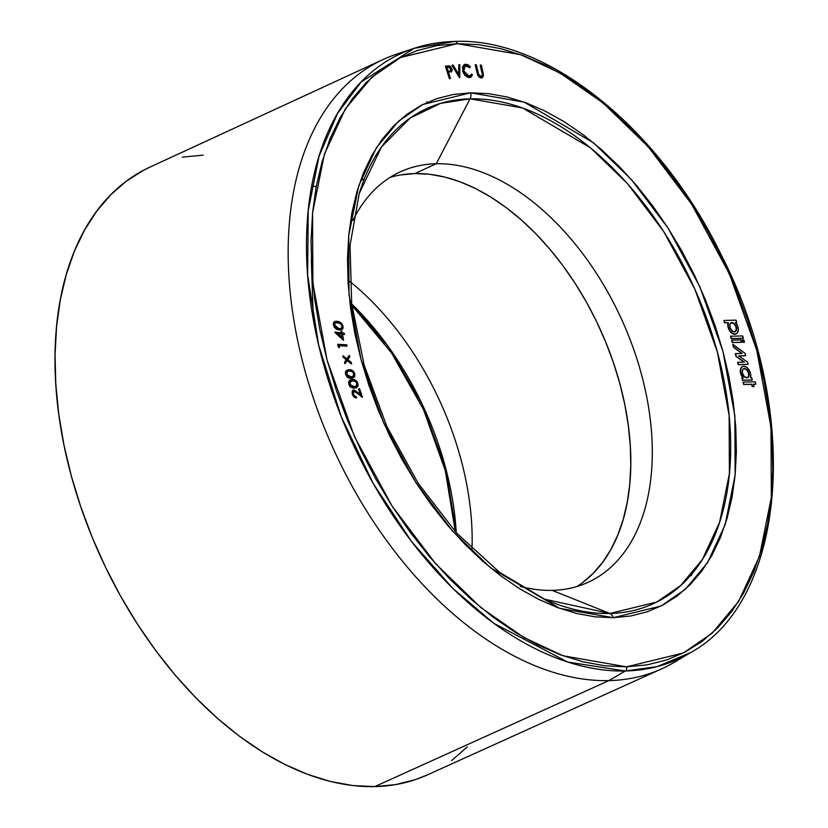 <?xml version="1.0" encoding="UTF-8"?>
<svg xmlns="http://www.w3.org/2000/svg" width="828" height="828" viewBox="0 0 828 828"><rect width="100%" height="100%" fill="white"/><g stroke="black" fill="none" stroke-linecap="round" stroke-linejoin="round"><path stroke-width="1.24" d="M735.067 331.707A4.896 3.033 65.4 0 0 735.885 326.542A4.896 3.033 65.4 0 0 731.662 322.692L731.9 322.578A4.896 3.033 -114.6 0 1 736.154 326.532A4.896 3.033 -114.6 0 1 735.192 331.655A4.896 3.033 -114.6 0 1 734.415 331.831L732.428 331.086L730.275 328.178L729.81 324.7L731.31 322.682L733.887 323.313L736.351 327.132L736.299 330.424L734.415 331.831A4.896 3.033 -114.6 0 1 730.161 327.878A4.896 3.033 -114.6 0 1 731.124 322.754A4.896 3.033 -114.6 0 1 731.9 322.578L731.662 322.692A4.896 3.033 65.4 0 0 731.01 322.816M747.56 377.661A4.896 3.033 65.4 0 0 748.367 372.496A4.896 3.033 65.4 0 0 744.155 368.646L744.393 368.532A4.896 3.033 -114.6 0 1 748.647 372.486A4.896 3.033 -114.6 0 1 747.684 377.609A4.896 3.033 -114.6 0 1 746.897 377.785L744.279 376.481L742.457 373.231L742.499 369.94L743.792 368.636L747.011 369.837L748.833 373.086L748.791 376.378L746.897 377.785A4.896 3.033 -114.6 0 1 742.644 373.832A4.896 3.033 -114.6 0 1 743.616 368.708A4.896 3.033 -114.6 0 1 744.393 368.532L744.155 368.646A4.896 3.033 65.4 0 0 743.492 368.77M742.478 366.535L740.791 368.729L740.656 372.352L743.337 377.868A7.338 4.544 -114.6 0 1 742.592 366.483A7.338 4.544 -114.6 0 1 743.761 366.224L742.478 366.535A7.338 4.544 65.4 0 0 742.354 366.597A7.338 4.544 65.4 0 0 743.006 377.868M427.631 774.791L415.594 779.552L395.691 784.582L374.774 786.6L608.88 680.606A335.009 207.631 65.4 0 0 674.416 662.214L690.417 652.702A333.001 206.389 -114.6 0 1 625.264 670.99L608.88 680.606L374.774 786.6A334.057 207.041 65.4 0 0 427.424 774.884L661.675 668.858A335.009 207.631 -114.6 0 1 608.88 680.606A335.009 207.631 -114.6 0 1 317.673 410.409A335.009 207.631 -114.6 0 1 383.147 59.481A335.009 207.631 -114.6 0 1 405.472 51.574A335.009 207.631 65.4 0 0 396.498 54.203A335.009 207.631 65.4 0 0 313.864 399.562A335.009 207.631 65.4 0 0 608.88 680.606L625.264 670.99L657.153 666.592L690.417 652.702C787.738 599.627 801.349 410.45 721.105 254.641C659.719 128.154 547.132 37.395 454.82 41.4A3.343 2.536 88.7 0 1 457.284 43.656L520.812 54.72L559.976 72.978L603.105 102.982L648.127 146.608L691.649 204.216L729.313 273.716L756.761 350.254L770.992 427.113L771.323 497.473L759.452 556.375L738.555 601.532L712.173 633.141L683.359 652.981L626.599 666.84A3.343 2.536 88.7 0 1 625.264 670.99A3.343 2.536 -91.3 0 0 626.599 666.84L647.248 664.853L666.882 659.875L685.315 651.978L702.361 641.214L717.866 627.696L731.683 611.55L743.658 592.951L753.708 572.044L761.708 549.067L767.587 524.207L771.303 497.731L772.803 469.88L772.089 440.92L769.15 411.143L764.027 380.828L756.761 350.254L747.425 319.743L736.113 289.562L722.937 260.023L708.012 231.395L691.483 203.967L673.526 177.989L654.296 153.718L633.979 131.393L612.782 111.221L590.892 93.398L568.546 78.091L545.931 65.464L523.286 55.621L500.816 48.666L478.739 44.66L457.284 43.656L436.635 45.643L417.001 50.611L398.568 58.519L381.511 69.283L366.007 82.8L352.2 98.936L340.215 117.545L330.175 138.442L322.175 161.429L316.286 186.279L312.57 212.765L311.069 240.606L311.794 269.566L314.723 299.353L319.856 329.668L327.112 360.232L336.447 390.754L347.76 420.924L360.946 450.473L375.86 479.091L392.389 506.529L410.357 532.507L429.587 556.778L449.894 579.103L471.101 599.275L492.981 617.098L515.337 632.395L537.941 645.033L560.587 654.865L583.057 661.82L605.133 665.826L626.599 666.84L563.061 655.776L523.896 637.519L480.768 607.514L435.756 563.889L392.224 506.281L354.56 436.78L327.112 360.232L312.891 283.383L312.549 213.013L324.421 154.122L345.317 108.965L371.71 77.346L400.514 57.515L457.284 43.656A3.343 2.536 -91.3 0 0 454.851 41.4L414.166 48.324L361.163 81.941L337.576 113.353L319.018 156.285L308.223 210.726L307.643 274.917L318.666 345.172L341.115 416.391L373.066 483.231L411.392 541.346L452.626 588.232L493.716 623.267L567.573 662.017L625.264 670.99A333.001 206.389 -114.6 0 1 332.018 391.623A333.001 206.389 -114.6 0 1 414.166 48.324A333.001 206.389 -114.6 0 1 454.241 41.503A3.343 2.536 88.7 0 1 454.851 41.4M682.272 657.153A335.009 207.631 -114.6 0 1 661.675 668.858M456.249 532.632L445.764 468.462L422.239 404.323L389.191 347.853L351.734 303.969A236.363 146.494 65.4 0 1 456.249 532.632M359.031 194.197A272.257 168.736 -114.6 0 1 359.217 193.597A272.257 168.736 -114.6 0 1 470.056 98.822L436.263 163.758A225.682 139.87 65.4 0 0 352.966 220.372A225.682 139.87 -114.6 0 1 400.39 171.81A225.682 139.87 -114.6 0 1 436.263 163.758L414.787 173.58A225.682 139.87 65.4 0 0 389.988 177.451M576.961 586.493A225.682 139.87 65.4 0 0 607.68 346.942A225.682 139.87 65.4 0 0 414.787 173.58L436.263 163.758A225.682 139.87 -114.6 0 1 632.509 346.021A225.682 139.87 -114.6 0 1 588.025 582.312A225.682 139.87 -114.6 0 1 552.162 590.364A225.682 139.87 65.4 0 0 641.265 373.645A225.682 139.87 65.4 0 0 436.263 163.758L470.056 98.822A272.257 168.736 -114.6 0 1 717.379 352.024A272.257 168.736 -114.6 0 1 609.884 613.476L552.162 590.364A225.682 139.87 -114.6 0 1 520.263 586.4A225.682 139.87 65.4 0 0 552.162 590.364L609.884 613.476A272.257 168.736 -114.6 0 1 544.607 599.193L499.491 572.283L456.456 532.859L418.109 483.2L386.728 426.192L364.154 365.158L351.693 303.669L350.037 245.326L359.217 193.597L381.449 147.001L410.191 118.031L440.713 103.324L470.056 98.822L522.53 107.961L590.488 147.808L627.665 183.837L663.611 231.416L694.713 288.806L717.379 352.024L729.126 415.49L729.406 473.606L719.604 522.24L702.351 559.531L680.554 585.644L656.759 602.028L609.884 613.476A6.686 5.072 88.7 0 1 613.237 617.688L661.054 606.013L685.315 589.308L707.547 562.678L725.142 524.641L735.14 475.044L734.86 415.78L722.875 351.041L699.753 286.571L668.03 228.042L631.371 179.521L593.459 142.778L524.145 102.123L470.635 92.808A6.686 5.072 88.7 0 1 470.056 98.822A6.686 5.072 -91.3 0 0 470.635 92.808L488.717 93.657L507.305 97.031L526.225 102.889L545.3 111.18L564.344 121.809L583.171 134.705L601.604 149.713L619.458 166.697L636.566 185.513L652.764 205.944L667.896 227.824L681.817 250.936L694.381 275.041L705.487 299.922L715.009 325.342L722.875 351.041L728.992 376.792L733.308 402.325L735.781 427.414L736.382 451.798L735.119 475.251L731.993 497.556L727.036 518.494L720.298 537.848L711.842 555.453L701.751 571.123L690.117 584.713L677.056 596.098L662.69 605.164L647.175 611.82L630.636 616.011L613.237 617.688L595.166 616.839L576.578 613.465L557.648 607.607L538.573 599.317L519.529 588.677L500.702 575.791L482.269 560.784L464.415 543.789L447.306 524.983L431.109 504.542L415.977 482.662L402.066 459.561L389.491 435.445L378.386 410.564L368.864 385.155L361.008 359.445L354.881 333.705L350.565 308.161L348.091 283.083L347.491 258.698L348.754 235.235L351.879 212.931L356.837 192.003L363.575 172.638L372.041 155.043L382.132 139.373L393.766 125.773L406.817 114.388L421.183 105.322L436.708 98.667L453.247 94.485L470.635 92.808L422.829 104.483L398.558 121.188L376.336 147.819L358.731 185.845L348.733 235.452L349.023 294.716L361.008 359.445L384.12 423.915L415.842 482.455L452.502 530.976L490.424 567.718L559.728 608.363L613.237 617.688A6.686 5.072 -91.3 0 0 609.884 613.476L544.607 599.193M450.246 78.629L449.407 78.732L445.392 66.178L449.407 78.732L450.484 78.525L448.621 72.678L449.221 72.605L448.621 72.678L450.484 78.525L449.645 78.629L445.64 66.074L449.407 78.732L450.246 78.629M451.322 72.067L452.243 70.163L450.887 66.789L449.066 65.764L445.392 66.178L449.325 65.805L451.974 68.755L451.084 72.233M352.076 378.23L353.452 377.765L349.82 378.355L347.398 377.351L345.504 374.277L345.762 371.254L345.369 372.414M346.611 370.385L348.95 369.65L346.29 370.758L345.628 373.614L347.253 376.895L350.058 378.241L353.37 377.816L354.705 376.543L354.829 373.842L353.318 371.099L351.3 369.826L348.95 369.65L354.746 373.563L353.401 377.796L351.341 378.334L353.287 377.847M334.833 321.523L333.373 325L334.947 321.461L337.565 321.316L343.092 326.387L341.591 323.324L339.19 321.719L336.013 321.223L334.212 321.978L333.529 323.82L334.812 327.557L337.917 329.575L342.067 329.575L343.02 328.374L343.092 326.387L341.167 329.958L337.275 329.565L334.201 327.143L333.291 323.934L333.829 322.258L335.04 321.45M336.458 329.223L335.65 328.716M333.446 322.992L334.377 321.75M744.206 342.285L742.933 342.316L742.302 340.008L742.933 342.316L742.302 340.008L743.813 339.863L742.54 339.894L743.171 342.212L744.444 342.181L742.933 342.316L744.444 342.181L743.813 339.863L744.206 342.285M743.14 338.362L731.186 338.631L730.555 336.323L731.186 338.631L730.793 336.209L731.424 338.528L743.14 338.362L731.186 338.631L743.378 338.248L742.747 335.94L730.793 336.209L742.747 335.94L743.14 338.362M744.051 362.126L736.009 356.423L735.512 353.597L736.009 356.423L735.274 353.711L742.209 353.442L735.512 353.597L736.247 356.309L744.434 362.115L737.872 362.271L738.265 364.682L737.634 362.374L738.265 364.682L748.067 364.351L738.265 364.682L748.067 364.351L747.436 362.043L738.7 355.854L745.469 355.792L738.835 355.947L745.469 355.792L745.086 353.38L732.77 344.458L733.525 347.242L732.77 344.458L733.525 347.242L742.209 353.442L733.763 347.129L733.008 344.355L745.086 353.38L745.707 355.688L738.7 355.854L747.436 362.043L748.067 364.351L738.504 364.579L737.872 362.271L744.434 362.115L736.247 356.309L744.051 362.126M741.836 353.452L733.525 347.242L741.836 353.452M755.602 384.244L753.48 384.296L755.602 384.244M753.842 386.614L752.248 386.645L751.617 384.337L743.658 384.523L743.026 382.205L743.658 384.523L751.855 384.223L752.248 386.645L753.842 386.614M743.099 377.972L740.977 374.442L740.273 370.54L741.226 367.508L742.592 366.483M752.072 380.093L742.509 380.311L742.116 377.889L742.747 380.207L752.31 379.98L751.679 377.671L750.468 377.703L750.654 374.111L749.236 370.23L746.67 367.28L743.761 366.224A7.338 4.544 -114.6 0 1 749.236 370.23A7.338 4.544 -114.6 0 1 750.468 377.703L751.679 377.671L752.072 380.093L742.509 380.311L752.072 380.093M741.339 342.357L732.252 342.564L731.621 340.256L732.252 342.564L731.869 340.142L732.49 342.45L741.339 342.357L732.252 342.564L741.577 342.243L740.946 339.935L731.869 340.142L740.946 339.935L741.339 342.357M736.206 333.881A7.338 4.544 -114.6 0 0 735.471 322.496L736.682 322.475L735.554 322.599L736.682 322.475L736.061 320.157L724.107 320.436L724.728 322.744L728.34 322.661L728.143 326.242L729.561 330.134L732.138 333.084L735.047 334.139L737.344 332.959L738.297 329.937L737.593 326.025L735.471 322.496L736.682 322.475L736.061 320.157L724.107 320.436L724.49 322.858L723.869 320.539L724.49 322.858L728.102 322.775A7.338 4.544 65.4 0 0 729.83 331.034A7.338 4.544 65.4 0 0 735.968 333.984A7.338 4.544 65.4 0 0 736.092 333.932L733.37 333.994L729.323 330.248L727.905 326.356L728.34 322.661A7.338 4.544 -114.6 0 0 730.068 330.931A7.338 4.544 -114.6 0 0 736.206 333.881L735.968 333.984M343.392 340.225L334.854 332.204L341.302 332.815L341.001 331.303L341.85 331.397L342.161 332.908L344.231 333.146L344.489 334.388L342.409 334.15L343.63 340.111L335.092 332.1L341.302 332.815L341.001 331.303L341.85 331.397L342.161 332.908L344.231 333.146L344.489 334.388L342.409 334.15L343.63 340.111L334.905 332.463L343.392 340.225M341.043 332.784L341.001 331.303L341.043 332.784M344.251 334.502L342.44 334.295L344.251 334.502M339.283 347.698L338.248 346.901L337.907 344.313L346.756 344.79L347.046 346.042L339.066 345.607L339.521 347.584L338.248 346.901L339.283 347.698M346.808 346.156L339.087 345.731L346.808 346.156M344.872 363.689L344.5 362.25L346.228 359.766L343.196 357.323L342.813 355.895L346.953 358.938L349.385 355.326L349.768 356.785L347.822 359.652L351.258 362.436L351.641 363.865L347.325 360.366L344.872 363.689L344.738 362.146L346.466 359.662L343.434 357.22L343.051 355.781L343.196 357.323L346.466 359.662L344.5 362.25L344.872 363.689M346.849 358.855L349.385 355.326L346.849 358.855M351.403 363.968L347.201 360.563L351.403 363.968M356.661 387.504L353.07 388.228L349.892 386.562L348.536 382.391L350.379 379.948M349.178 380.808L349.726 380.29M353.38 390.081L352.242 394.376L356.454 397.999L354.074 397.171L352.242 394.376L352.21 390.982L353.618 389.967L360.718 394.594L358.741 388.86L359.538 388.715L362.447 397.15L354.053 391.178L353.287 394.18L356.692 397.895L352.48 394.263L354.074 389.947L360.718 394.594L358.503 388.963L359.538 388.715L362.209 397.264L355.491 391.841L353.815 391.292L357.417 393.021L362.209 397.264L355.74 391.727L353.566 391.365M360.335 394.283L358.503 388.963L360.335 394.283M354.053 391.178L353.121 392.213L353.39 394.47L354.591 396.146L356.288 396.705L356.692 397.895L354.312 397.067L352.242 394.376L352.945 390.267M481.927 72.781L480.209 65.184L481.337 65.143L483.055 72.74L482.31 77.697L481.399 77.832L477.922 74.975L475.21 64.822L476.928 72.419L475.21 64.822L476.338 64.781L478.47 74.065L481.078 76.631L482.517 74.634L480.447 65.07L481.927 72.781M482.362 77.625L480.685 77.884L479.184 77.118M481.482 77.946L480.685 77.884M479.257 77.17L477.684 75.089L477.166 72.315L477.539 74.717M482.217 75.576L481.451 76.631L482.279 74.748L480.84 76.745M465.057 65.722L469.621 67.71L466.868 65.681L464.591 65.961M468.762 66.778L467.82 66.095M469.683 76.207L471.598 74.137L472.477 74.882L470.718 77.139L469.341 77.418L465.16 75.245L462.873 70.784L464.487 64.491L465.843 64.211L470.345 66.83L469.859 67.596L466.174 65.453L465.181 65.66L463.815 70.887L469.083 76.228L471.598 74.137L470.014 76.062M471.049 76.9L469.103 77.532L466.992 77.035L463.525 73.278L462.438 67.171L464.725 64.429M469.424 77.511L468.596 77.501M464.373 64.543L462.635 70.887L464.539 74.882M459.354 77.615L451.995 65.308L459.354 77.615L451.995 65.308L453.164 65.133L458.847 74.644L458.888 64.729L459.809 64.667L459.354 77.615M458.608 74.251L458.888 64.729L458.608 74.251M438.136 572.521L438.022 573.121M582.55 582.633L593.169 573.38L602.618 562.336L610.826 549.595L617.698 535.292L623.173 519.56L627.21 502.544L629.746 484.421L630.77 465.346L630.284 445.526L628.276 425.147L624.767 404.385L619.789 383.467L613.403 362.571L605.661 341.912L596.636 321.688L586.421 302.096L575.108 283.321L562.812 265.54L549.647 248.917L535.737 233.641L521.226 219.824L506.25 207.631L490.942 197.157L475.469 188.505L459.964 181.767L444.584 177.006L429.473 174.263L414.787 173.58L400.649 174.936M472.022 548.829A234.283 145.21 65.4 0 0 349.799 281.437A234.283 145.21 -114.6 0 1 472.022 548.829M426.803 103.552L426.865 101.73M467.251 746.939L451.539 760.632M383.147 59.481L149.682 167.246A334.057 207.041 65.4 0 0 84.404 517.169A334.057 207.041 65.4 0 0 374.774 786.6L353.018 785.575L330.651 781.518L307.892 774.47L284.935 764.503L262.031 751.7L239.375 736.195L217.205 718.135L195.729 697.693L175.143 675.068L155.654 650.477L137.448 624.157L120.712 596.357L105.58 567.356L92.229 537.424L80.771 506.839L71.311 475.924L63.953 444.946L58.757 414.228L55.786 384.047L55.052 354.705L56.573 326.491L60.34 299.653L66.302 274.472L74.406 251.184L84.58 230.008L96.731 211.15L110.724 194.797L126.436 181.094L143.71 170.195L149.889 167.152M182.284 157.144L203.202 155.136M753.449 384.192L755.84 384.13L755.219 381.822L743.265 382.101L743.896 384.409L751.855 384.223L752.486 386.541L754.08 386.5L753.449 384.192L755.84 384.13L755.219 381.822L743.265 382.101L743.896 384.409L751.855 384.223L752.486 386.541L754.08 386.5L753.449 384.192M743.337 377.868L741.878 378.003L742.509 380.311L742.116 377.889L743.337 377.868M747.26 377.785L748.75 375.777L748.284 372.289L746.131 369.381L743.554 368.75M734.778 331.831L736.268 329.823L735.802 326.335L733.649 323.427L731.072 322.796M335.33 322.692L337.803 322.485L340.204 323.313L342.274 326.211L340.204 323.313L335.454 322.63L334.471 324.99L338.921 328.654L341.322 328.571L342.274 326.211L341.312 328.581L337.927 328.457L334.936 326.263L334.791 323.148L337.803 322.485L341.198 324.1L342.274 326.211L341.208 328.623M341.581 329.813L338.88 329.937L341.705 329.751M333.373 325L339.118 329.834L333.373 325M341.074 328.685L342.078 326.749L340.96 324.214L338.155 322.713L335.205 322.744M341.56 334.057L337.845 333.632L342.306 337.731L341.56 334.057L341.985 337.431L341.56 334.057L337.845 333.632L342.306 337.731L341.56 334.057M338.01 333.787L341.322 334.16L338.01 333.787M337.669 344.427L338.248 346.901L337.669 344.427M338.486 346.787L339.521 347.584L339.066 345.607L347.046 346.042L346.756 344.79L337.907 344.313L338.486 346.787M345.11 363.575L344.738 362.146L346.466 359.662L343.434 357.22L343.051 355.781L346.953 358.938L349.385 355.326L349.768 356.785L347.822 359.652L351.258 362.436L351.641 363.865L347.325 360.366L345.11 363.575M347.688 371.254L351.662 371.079L353.97 373.594L351.662 371.079L347.812 371.192L346.621 374.328L351.238 377.03L352.935 376.647L353.97 373.594L353.421 376.347L349.406 376.999L346.984 375.167L346.787 372.051L349.892 370.799L353.007 371.948L353.97 373.594L352.811 376.699M347.108 370.126L345.586 374.556L346.994 370.168M345.586 374.556L351.589 378.23L345.586 374.556M352.697 376.761L353.887 374.566L352.769 372.062L350.234 370.934L346.942 371.71M350.358 379.959L348.795 384.544L350.472 379.897L352.045 379.483L357.862 383.229L356.506 387.607L354.819 388.053L356.899 387.4L358.027 385.827L357.944 383.509L356.764 381.201L354.374 379.576L352.045 379.483L349.675 380.425L348.774 382.288L349.354 385.248L350.886 387.204L353.308 388.125L356.382 387.659M350.937 381.087L354.757 380.828L357.096 383.292L354.757 380.828L351.051 381.035L349.82 384.285L354.446 386.862L356.05 386.448L357.158 383.509L356.371 386.262L352.635 386.883L350.203 385.123L349.944 381.987L353.08 380.601L356.102 381.667L357.096 383.292L355.916 386.5M348.795 384.544L354.819 388.053L348.795 384.544M355.885 386.521L357.023 384.275L355.864 381.77L353.618 380.745L350.813 381.139M477.684 75.089L481.161 77.946L482.186 77.739M481.078 76.631L478.656 74.582L476.338 64.781L475.448 64.719L478.066 75.296L479.495 77.056L481.399 77.832L482.827 77.294L483.428 75.079L481.337 65.143L480.447 65.07L482.496 74.396L481.689 76.528M464.922 75.358L469.103 77.532L470.604 77.19M470.345 66.83L468.141 64.843L465.388 64.242L463.432 65.36L462.573 67.617L464.073 73.733L466.164 76.228L468.834 77.397L471.287 76.787L472.477 74.882L471.598 74.137L469.3 76.217L466.609 75.327L464.166 71.964L463.556 68.3L465.471 65.557L467.582 65.743L469.859 67.596L470.345 66.83M452.233 65.195L459.778 77.49L459.809 64.667L458.888 64.729L458.847 74.644L453.164 65.133L452.233 65.195M449.666 71.301L451.094 68.869L448.352 66.996L446.861 67.182L448.227 71.456L446.861 67.182L450.246 67.461L451.177 69.138L450.991 70.773L448.227 71.456L450.618 71.063M450.856 68.972L450.463 71.125L451.094 68.869L449.625 67.275L448.114 67.109L450.856 68.972M437.008 570.068L435.362 570.202M419.454 551.593L420.2 552.514M455.328 531.617L445.267 470.532L423.439 409.405L391.499 352.904L351.89 305.335M360.542 180.556L364.403 178.796M313.367 319.67L311.297 259.713M396.498 54.203L414.166 48.324M691.991 573.742L691.432 575.605M420.469 552.845L419.734 551.872M311.752 185.917L316.213 186.693"/></g></svg>
